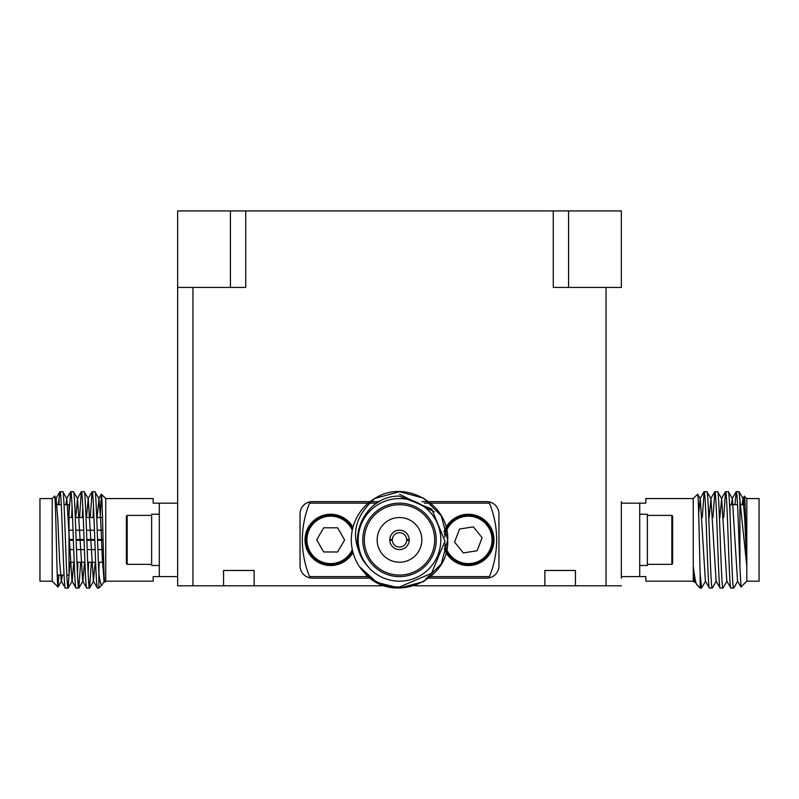 <?xml version="1.0" encoding="UTF-8"?>
<svg xmlns="http://www.w3.org/2000/svg" width="799" height="799" viewBox="0 0 799 799"><rect width="100%" height="100%" fill="white"/><g stroke="black" fill="none" stroke-linecap="round" stroke-linejoin="round"><path stroke-width="1.2" d="M177.648 290.486L177.648 449.987M368.289 576.598L309.553 576.598A97.158 97.158 0 0 1 309.553 503.16L368.289 503.16M105.738 498.566L153.168 498.566L153.168 503.16L159.291 503.16L159.291 576.598L153.168 576.598L153.168 581.183L105.738 581.183L104.769 582.161C103.59 585.457 102.462 492.044 101.373 494.201L105.738 498.566L105.738 581.183M159.291 514.246L151.64 514.246L151.64 565.502L159.291 565.502M97.148 517.542L98.956 498.656L100.644 519.22L102.422 560.528L104.1 581.093L104.769 582.161M104.21 577.088L103.75 579.595M104.469 580.673L102.122 584.808L98.856 588.074L97.388 587.994L93.393 581.093L95.211 562.216M98.956 498.656L94.881 491.685C96.19 489.338 97.588 546.107 98.856 573.452L99.146 562.216M100.215 517.542L101.373 494.201M444.014 531.854A25.628 25.628 0 0 1 444.364 530.866L446.281 526.861A25.628 25.628 0 0 1 493.982 539.884A25.628 25.628 0 0 1 444.284 548.713M352.978 552.469A25.628 25.628 0 0 1 305.018 539.884A25.628 25.628 0 0 1 309.742 525.063M693.262 581.183L694.231 582.161L693.262 565.922L693.262 581.183L645.832 581.183L645.832 576.598L639.709 576.598L639.709 503.16L645.832 503.16L645.832 498.566L693.262 498.566L697.627 494.201C698.486 491.355 699.355 545.987 700.144 573.452L701.522 588.074L705.607 581.093M693.262 565.922C694.561 577.088 695.759 583.39 696.878 584.808L694.681 581.093L693.262 565.922L693.262 498.566M639.709 565.502L647.36 565.502L647.36 514.246L639.709 514.246M151.64 515.395L127.161 515.395L127.161 564.354L151.64 564.354M55.241 502.771L56.12 498.656L57.798 519.22L59.585 560.528L61.263 581.093L65.258 587.994L68.105 588.074C66.327 591.02 64.529 488.728 62.751 491.685L66.826 498.656L71.97 581.093L76.055 588.074C74.277 591.02 72.479 488.728 70.702 491.685L69.024 513.058M62.751 491.685L59.905 491.765L55.91 498.656M65.348 588.074C63.56 591.02 61.773 488.728 59.995 491.685L58.247 504.688M94.881 491.685L92.035 491.765L90.267 517.542M97.478 588.074C95.69 591.02 93.902 488.728 92.125 491.685M102.122 584.808C101.054 585.687 99.965 581.902 98.856 573.452L98.856 588.074M75.725 517.542L77.543 498.656L82.687 581.093L86.672 587.994L89.528 588.074C87.74 591.02 85.952 488.728 84.175 491.685L88.25 498.656L93.393 581.093M84.175 491.685L81.318 491.765L79.56 517.542M86.761 588.074C84.984 591.02 83.196 488.728 81.408 491.685M76.055 588.074L78.811 588.074C77.034 591.02 75.246 488.728 73.458 491.685L77.543 498.656M73.458 491.685L70.702 491.685M89.528 588.074L91.376 562.216M93.034 517.542L93.503 506.306M88.619 562.216L88.15 573.452M78.811 588.074L80.669 562.216M82.317 517.542L82.786 506.306M77.903 562.216L77.433 573.452M68.105 588.074L69.952 562.216M71.61 517.542L72.08 506.306M399.5 494.201L434.257 511.76M696.878 584.808L700.144 588.074L700.144 573.452M739.924 498.446L739.924 566.701C738.735 537.238 737.457 489.797 736.249 491.685L739.005 491.685L746.805 565.922L746.805 581.183L740.993 587.005L737.527 581.093L732.383 498.656L728.388 491.765L725.542 491.685C727.32 488.728 729.117 591.02 730.895 588.074L726.81 581.093L721.667 498.656L717.682 491.765L714.825 491.685C716.613 488.728 718.401 591.02 720.189 588.074L716.104 581.093L710.96 498.656L706.965 491.765L704.119 491.685C705.907 488.728 707.694 591.02 709.472 588.074L705.397 581.093L700.254 498.656L697.627 494.201M694.9 581.093L694.231 582.161M56.12 498.656L54.612 496.139L52.195 498.566L52.195 581.183L58.067 586.985L58.826 575.07M54.612 496.139C55.79 492.703 56.919 589.203 58.007 587.005M127.161 515.395L126.392 516.164L126.392 563.595L127.161 564.354M444.474 534.481A24.479 24.479 0 0 1 492.833 539.884A24.479 24.479 0 0 1 444.663 546.067M364.923 573.452C392.778 605.043 449.807 581.273 447.7 539.874L441.238 515.784L423.6 498.137L399.5 491.685L374.881 498.446A48.2 48.2 0 0 0 359.46 566.701L376.898 582.441L399.5 588.074L423.6 581.612L441.238 563.974L447.7 539.874L441.238 515.784L423.6 498.137L399.5 491.685L374.881 498.446C351.86 518.811 349.373 541.303 367.43 565.922C343.79 540.673 365.163 495.1 399.5 496.139L431.75 509.043L444.943 541.183L431.53 573.302L399.5 587.005C382.791 586.905 369.448 580.134 359.46 566.701L376.898 582.441L399.5 588.074L423.6 581.612L441.238 563.974L447.7 539.874L441.238 515.784L423.6 498.137L399.5 491.685L374.881 498.446C404.933 478.651 449.348 503.969 447.7 539.874M352.559 550.811A24.479 24.479 0 0 1 306.167 539.884A24.479 24.479 0 0 1 352.559 528.968M700.144 588.074L701.522 588.074M709.472 588.074L712.328 587.994L716.313 581.093M706.875 491.685C708.663 488.728 710.451 591.02 712.239 588.074M720.189 588.074L723.035 587.994L727.03 581.093M717.592 491.685C719.37 488.728 721.167 591.02 722.945 588.074M730.895 588.074L733.742 587.994L737.737 581.093M728.298 491.685C730.086 488.728 731.874 591.02 733.652 588.074M704.119 491.685L702.271 517.542M714.825 491.685L712.978 517.542M725.542 491.685L723.694 517.542M736.249 491.685L734.95 504.688M671.839 564.354L671.839 515.395L672.608 516.164L672.608 563.595L671.839 564.354L647.36 564.354M52.195 498.566L39.95 498.566L39.95 581.183L52.195 581.183M444.783 537.208A23.71 23.71 0 0 1 468.354 516.174A23.71 23.71 0 0 1 492.064 539.884A23.71 23.71 0 0 1 468.354 563.605A23.71 23.71 0 0 1 444.883 543.33M352.289 549.582A23.71 23.71 0 0 1 306.936 539.884A23.71 23.71 0 0 1 352.289 530.186M744.388 496.139C745.167 495.1 746.006 540.673 746.805 565.922L746.805 498.566L744.318 496.169L743.669 504.688M440.808 539.874A41.308 41.308 0 0 1 399.5 581.183A41.308 41.308 0 0 1 358.192 539.874A41.308 41.308 0 0 1 399.5 498.566A41.308 41.308 0 0 1 440.808 539.874M746.805 581.183L759.05 581.183L759.05 498.566L746.805 498.566M74.207 562.216L69.024 562.216L69.024 575.07L66.806 575.07M64.05 575.07L57.238 575.07M69.024 575.07L69.024 504.688L64.05 504.688M61.283 504.688L55.331 504.688M69.024 504.688L69.024 562.216L69.024 517.542L72.549 517.542M364.314 539.874A35.186 35.186 0 0 0 399.5 575.07A35.186 35.186 0 0 0 434.686 539.874A35.186 35.186 0 0 0 399.5 504.688A35.186 35.186 0 0 0 364.314 539.874M399.5 576.598A36.724 36.724 0 0 1 362.776 539.874A36.724 36.724 0 0 1 399.5 503.16A36.724 36.724 0 0 1 436.224 539.874A36.724 36.724 0 0 1 399.5 576.598M729.976 504.688L729.976 513.058L729.976 504.688L737.547 504.688M740.753 504.688L745.058 504.688M103.65 562.216L98.387 562.216M95.62 562.216L87.67 562.216M84.914 562.216L76.964 562.216M102.502 517.542L96.729 517.542M93.972 517.542L86.022 517.542M83.256 517.542L75.306 517.542M421.842 539.874A22.342 22.342 0 0 0 399.5 517.542A22.342 22.342 0 0 0 377.158 539.874A22.342 22.342 0 0 0 399.5 562.216A22.342 22.342 0 0 0 421.842 539.874M406.681 539.495A7.191 7.191 0 0 1 406.681 540.264L409.208 540.264A9.718 9.718 0 0 1 399.5 549.592A9.718 9.718 0 0 1 389.792 540.264L392.319 540.264A7.191 7.191 0 0 1 392.319 539.495L389.792 539.495A9.718 9.718 0 0 1 399.5 530.166A9.718 9.718 0 0 1 409.208 539.495L406.681 539.495A7.191 7.191 0 0 0 399.5 532.683A7.191 7.191 0 0 0 392.319 539.495M103.321 549.592L97.917 549.592M95.161 549.592L87.211 549.592M84.444 549.592L76.494 549.592M73.738 549.592L69.024 549.592M406.681 540.264A7.191 7.191 0 0 1 399.5 547.065A7.191 7.191 0 0 1 392.319 540.264M103.081 540.264L97.568 540.264M94.811 540.264L86.861 540.264M84.105 540.264L76.155 540.264M73.388 540.264L69.024 540.264M103.061 539.495L97.548 539.495M94.781 539.495L86.831 539.495M84.075 539.495L76.125 539.495M73.368 539.495L69.024 539.495M323.615 551.949L337.577 552.009L344.609 539.954L337.677 527.829L323.725 527.769L316.694 539.824L323.615 551.949M463.32 552.908L477.113 550.751L482.137 537.737L473.378 526.871L459.595 529.018L454.561 542.042L463.32 552.908M740.993 587.005L739.924 566.701M746.805 565.922L744.768 519.22L743.09 498.656L742.041 504.688M732.383 498.656L731.335 504.688M721.667 498.656L719.859 517.542M710.96 498.656L709.142 517.542M700.254 498.656L698.666 512.908M739.005 491.685L743.09 498.656M367.38 565.852L366.651 564.933M59.076 498.446L59.076 504.688M309.393 527.749L308.394 527.18L310.921 523.535A25.628 25.628 0 0 1 352.978 527.3M310.921 523.535L311.93 524.104M446.281 526.861L447.37 527.28M445.442 531.265L444.364 530.866A25.628 25.628 0 0 1 445.363 528.568M58.067 586.985L61.473 581.093L62.312 575.07M65.788 504.688L66.826 498.656M68.195 587.994L72.19 581.093L73.788 562.216M78.901 587.994L82.896 581.093L84.504 562.216M86.432 517.542L88.25 498.656M369.278 503.16L376.868 503.16M424.429 503.16L489.447 503.16A97.158 97.158 0 0 1 489.447 576.598L427.884 576.598M639.709 576.598L621.352 576.598L621.352 578.126L621.352 565.892M621.352 513.867L621.352 501.632L621.352 503.16L639.709 503.16M177.648 503.16L159.291 503.16M177.648 576.598L159.291 576.598M230.422 287.43L230.422 210.926L245.722 210.926L245.722 287.43L177.648 287.43L177.648 585.777L223.55 585.777L223.55 570.476L223.57 585.777L384.808 585.777M544.848 570.476L575.45 570.476L575.45 585.777L544.868 585.777L544.848 570.476L544.868 585.777L414.192 585.777M223.55 570.476L254.152 570.476L254.152 585.777M575.43 570.476L575.43 585.777L575.45 570.476M621.352 501.632L621.352 578.126M568.578 210.926L568.578 287.43L621.352 287.43L621.352 210.926L245.722 210.926M370.177 578.126L312.289 578.126A12.245 12.245 0 0 1 300.054 565.892L300.054 513.867A12.245 12.245 0 0 1 312.289 501.632L370.177 501.632M370.916 501.632L379.385 501.632M421.862 501.632L486.711 501.632A12.245 12.245 0 0 1 498.946 513.867L498.946 565.892A12.245 12.245 0 0 1 486.711 578.126L425.897 578.126M575.45 585.777L621.352 585.777M568.578 287.43L553.278 287.43L553.278 210.926M230.422 210.926L177.648 210.926L177.648 287.43M606.051 585.777L606.051 287.43M621.352 287.43L621.352 210.926M192.949 585.777L192.949 287.43M102.821 530.166L97.198 530.166M94.442 530.166L86.492 530.166M83.725 530.166L75.775 530.166M73.019 530.166L69.024 530.166M647.36 515.395L671.839 515.395M744.318 496.169L742.88 498.656M736.159 491.765L732.174 498.656M725.452 491.765L721.457 498.656M714.735 491.765L710.75 498.656M704.029 491.765L700.044 498.656M93.603 581.093L89.618 587.994M92.035 491.765L88.04 498.656M81.318 491.765L77.333 498.656M70.612 491.765L66.617 498.656M98.746 498.656L101.313 494.221"/></g></svg>
